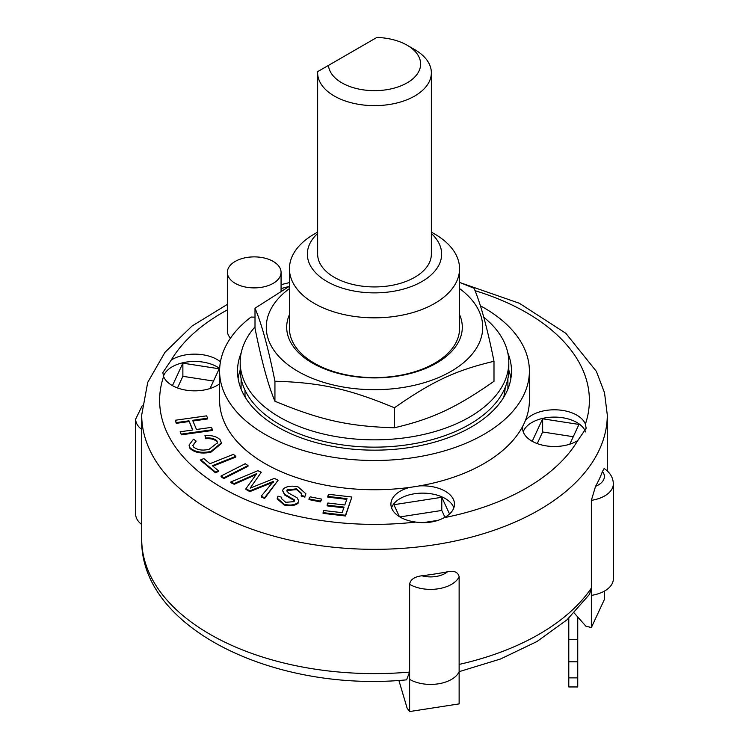 <?xml version="1.0" encoding="UTF-8"?>
<svg xmlns="http://www.w3.org/2000/svg" width="749" height="749" viewBox="0 0 749 749"><rect width="100%" height="100%" fill="white"/><g stroke="black" fill="none" stroke-linecap="round" stroke-linejoin="round"><path stroke-width="1.12" d="M431.358 72.812L431.358 254.108A56.858 32.825 180 0 1 374.5 286.933A56.858 32.825 180 0 1 317.642 254.108L317.642 72.812A56.858 32.825 0 0 0 374.5 105.637A56.858 32.825 0 0 0 431.358 72.812A56.858 32.825 0 0 0 414.703 49.603L407.11 45.212A46.11 26.618 180 0 1 393.234 88.363A46.11 26.618 180 0 1 328.455 65.406L317.679 71.614A56.858 32.825 0 0 0 317.642 72.812M328.455 65.406L376.869 37.45A46.11 26.618 180 0 1 407.11 45.212M245.007 390.182L245.007 396.024A130.719 75.471 0 0 0 245.017 396.034L244.511 396.034M504.489 396.034L503.983 396.034A130.719 75.471 0 0 0 505.182 387.486M245.391 397.513A130.719 75.471 180 0 1 245.017 396.034M503.983 396.034A130.719 75.471 180 0 1 503.609 397.513M255.006 326.91A134.305 77.54 0 0 0 240.195 362.301A134.305 77.54 0 0 0 369.725 439.794A134.305 77.54 0 0 0 508.805 362.301A134.305 77.54 0 0 0 483.732 317.192M240.195 362.301L240.195 369.613A134.305 77.54 0 0 0 369.725 447.097A134.305 77.54 0 0 0 508.805 369.613L508.805 362.301M317.642 232.106L314.355 234.006A85.058 49.106 0 0 0 289.442 268.732L289.442 328.502A85.058 49.106 0 0 0 314.355 363.228A85.058 49.106 0 0 0 407.053 373.873A85.058 49.106 0 0 0 459.558 328.502L459.558 268.732A85.058 49.106 0 0 0 434.645 234.006L431.358 232.106M289.442 314.636A87.802 50.689 0 0 0 374.5 377.908A87.802 50.689 0 0 0 459.558 314.636M289.442 288.58A108.221 62.476 0 0 0 321.021 381.531A108.221 62.476 0 0 0 475.503 349.643A108.221 62.476 0 0 0 459.558 288.58M459.558 282.382L474.061 288.281C480.708 303.813 487.346 328.156 493.994 361.299C455.926 370.268 432.51 381.204 394.442 407.774C348.744 388.825 320.638 382.58 274.939 381.232C268.292 348.098 261.654 323.755 255.006 308.214L289.442 286.268M255.006 308.214L255.006 328.221C261.654 361.355 268.292 385.698 274.939 401.239C320.638 420.18 348.744 426.424 394.442 427.773C432.51 418.803 455.926 407.868 493.994 381.297L493.994 361.299M274.939 381.232L274.939 401.239M394.442 407.774L394.442 427.773M577.741 677.873L577.741 639.477L568.791 639.477L568.791 686.955L577.741 686.955L577.741 677.873L568.791 677.873M577.741 616.989L577.741 639.477M568.791 618.197L568.791 639.477M323.072 512.644L323.811 510.528L342.124 512.662L344.063 507.11L327.126 505.135L327.865 503.019L344.802 504.995L347.021 498.656L327.79 496.409L328.53 494.293L351.89 497.018L345.504 515.256L323.072 512.644L323.072 513.374L345.504 515.986L345.504 515.256M343.819 507.813L327.126 505.865L327.126 505.135M346.778 499.358L327.79 497.139L327.79 496.409M345.504 515.986L351.89 497.018M180.153 431.77L192.858 429.992L188.991 420.816L176.287 422.605L175.285 420.245L206.612 415.845L207.604 418.204L192.624 420.311L196.491 429.477L211.471 427.37L212.463 429.729L181.146 434.13L180.153 431.77L181.146 434.13M192.568 430.029L188.991 420.816M188.991 421.547L176.287 423.335L176.287 422.605M176.287 423.335L175.285 420.245M192.914 420.994L207.604 418.934L207.604 418.204M181.146 434.86L212.463 430.46L212.463 429.729M218.446 470.793L215.366 472.02L200.779 459.811L203.85 458.585L209.954 463.687L233.407 454.343L235.795 456.338L212.342 465.681L218.446 470.793L218.446 471.524L215.366 472.75L215.366 472.02M215.366 472.75L200.779 460.541L200.779 459.811M212.931 466.178L235.795 457.077L235.795 456.338M308.991 498.881L310.208 496.84L321.696 499.115L320.478 501.156L308.991 498.881L308.991 499.611L320.478 501.886L320.478 501.156M320.478 501.886L321.696 499.115M221.039 476.027L245.223 463.725L248.003 465.55L223.82 477.843L221.039 476.027L221.039 476.757L223.82 478.583L223.82 477.843M223.82 478.583L248.003 466.281L248.003 465.55M220.122 439.747L221.386 442.818L210.9 451.469C201.837 453.285 194.871 452.059 190.012 447.771L189.048 445.112L193.523 439.148L196.163 441.124L192.868 445.299L193.495 446.975C197.474 450.083 202.679 450.851 209.13 449.269L217.594 442.715L216.892 440.852C214.457 438.558 210.741 437.613 205.741 438.006L204.964 435.543C211.733 435.141 216.789 436.536 220.122 439.747M221.386 442.818L221.386 443.548L210.9 452.199L210.9 451.469M210.9 452.199C201.837 454.016 194.871 452.789 190.012 448.501L190.012 447.771M190.012 448.501L189.048 445.112M192.896 445.655L196.163 441.124M217.575 443.09L216.892 440.852M216.892 441.582C214.457 439.288 210.741 438.343 205.741 438.736L205.741 438.006M205.741 438.736L204.964 435.543M296.548 488.863L287.148 489.809L286.848 490.745L288.459 492.982L297.091 497.776L298.701 500.8L298.046 502.57C294.61 505.088 289.994 505.659 284.18 504.283L277.242 498.151L277.991 496.175L281.755 497.261L281.324 498.441L285.706 502.317L294.151 501.633L294.366 499.855L284.704 494.265L282.607 490.689L283.3 488.825C286.961 486.138 291.876 485.492 298.065 486.887L305.92 493.806L304.937 496.4L301.182 495.323L301.781 493.591L296.548 488.863L296.548 489.593L287.148 490.539L287.148 489.809M287.148 490.539L286.895 491.11M298.701 500.8L298.046 502.57M298.046 503.3C294.61 505.818 289.994 506.399 284.18 505.023L277.242 498.881L277.242 498.151M281.362 498.815L281.755 497.261M294.6 500.613L294.366 499.855L294.366 500.585L284.704 494.995L284.704 494.265M284.704 494.995L282.607 490.689M305.92 493.806L304.937 496.4M304.937 497.13L301.182 496.053L301.182 495.323M301.753 493.956L296.548 489.593M261.214 496.203L273.516 481.354L249.838 490.876L245.944 488.694L256.832 473.546L234.212 483.554L230.842 481.981L257.89 470.681L261.261 472.263L250.166 488.133L274.368 478.405L278.151 480.175L264.584 497.776L261.214 496.203L261.214 496.933L264.584 498.506L264.584 497.776M273.516 482.084L268.601 484.069L268.601 483.339M268.601 484.069L249.838 491.606L249.838 490.876M249.838 491.606L245.944 489.425L245.944 488.694M255.886 474.66L251.542 476.617L251.542 475.887M251.542 476.617L234.212 484.285L234.212 483.554M234.212 484.285L230.842 482.712L230.842 481.981M251.552 486.148L261.261 472.263M251.552 486.887L251.046 487.777M264.584 498.506L278.151 480.175M409.628 672.078L409.628 679.38L409.628 672.078A232.789 134.399 180 0 1 209.898 634.244A232.789 134.399 180 0 1 141.711 539.214C139.904 628.561 274.995 692.535 406.538 679.858L409.628 672.078L409.628 584.351C410.246 579.679 414.309 576.824 421.818 575.775A232.789 134.399 0 0 0 447.481 571.805C454.072 570.438 457.957 572.067 459.137 576.693L459.137 703.891L409.628 711.55L407.156 708.254L398.88 680.42M589.547 594.275L591.354 588.077L591.354 500.351L595.549 486.316A232.789 134.399 0 0 0 602.43 471.496L604.143 468.518C610.107 472.525 613.169 477.637 613.337 483.863L613.337 578.902A29.548 17.058 0 0 1 591.354 595.389L591.354 627.559L604.621 598.975L604.621 590.998M591.354 627.559L585.877 626.183L574.183 612.972M591.354 588.077L591.354 595.389L591.354 588.077A232.789 134.399 180 0 1 459.137 664.41L459.137 671.722A29.548 17.058 0 0 1 438.221 683.837A29.548 17.058 0 0 1 409.628 679.38L409.628 711.55M399.863 516.932L441.788 510.453L444.953 517.269M537.248 443.595L542.641 431.976L573.266 436.714M177.476 387.945L182.878 376.316L213.502 381.054M399.432 516.67L393.88 504.704L441.788 497.289L441.788 510.453M532.211 441.292L542.641 418.813L578.968 424.43L569.792 444.194M542.641 418.813L542.641 431.976M172.439 385.632L182.878 363.162L182.878 376.316M241.094 378.526L241.094 389.031L241.094 378.526M507.906 378.526L507.906 389.031L507.906 378.526M142.179 405.78L135.663 419.112L135.663 514.151A29.548 17.058 0 0 0 141.711 524.487M441.788 497.289L449.54 514.001M438.156 520.33L423.204 522.643M182.878 363.162L219.195 368.78L210.029 388.534M480.371 305.798A154.893 89.431 180 0 1 529.393 371.073L529.393 400.312A154.893 89.431 180 0 1 525.292 420.751A154.893 89.431 180 0 1 522.783 426.153A154.893 89.431 180 0 1 419.253 485.932A154.893 89.431 180 0 1 409.89 487.374A154.893 89.431 180 0 1 219.607 400.312L219.607 371.073A154.893 89.431 180 0 1 251.093 317.033A26.861 15.504 180 0 0 255.006 317.127M525.292 420.751A31.786 18.351 180 0 1 557.453 409.881A31.786 18.351 180 0 1 585.39 424.112L586.167 428.259L577.741 440.59A31.786 18.351 180 0 1 531.912 441.124A31.786 18.351 180 0 1 522.596 428.147A31.786 18.351 180 0 1 522.783 426.153M585.568 431.911A31.786 18.351 0 0 0 554.485 417.099A31.786 18.351 0 0 0 523.233 431.798M219.607 383.825A31.786 18.351 180 0 1 172.139 385.463A31.786 18.351 180 0 1 163.61 376.522L162.833 372.599L171.259 360.044A31.786 18.351 180 0 1 220.44 361.795M219.672 368.508A31.786 18.351 0 0 0 187.334 361.936A31.786 18.351 0 0 0 163.469 376.148M419.253 485.932A31.786 18.351 180 0 1 454.484 504.171A31.786 18.351 180 0 1 444.251 517.662C435.955 522.081 426.443 523.551 415.714 522.072A31.786 18.351 180 0 1 400.228 517.147A31.786 18.351 180 0 1 390.912 504.171A31.786 18.351 180 0 1 409.89 487.374M453.847 507.822A31.786 18.351 0 0 0 422.698 493.132A31.786 18.351 0 0 0 391.549 507.822M230.495 338.145A26.861 15.504 180 0 1 227.35 330.871L227.35 272.383A26.861 15.504 180 0 1 254.211 256.879A26.861 15.504 180 0 1 281.072 272.383A26.861 15.504 180 0 1 264.491 286.708A26.861 15.504 180 0 1 235.214 283.347A26.861 15.504 180 0 1 227.35 272.383M529.393 371.073A154.893 89.431 180 0 1 374.5 460.504A154.893 89.431 180 0 1 219.607 371.073M507.794 352.845A136.983 79.085 180 0 1 511.483 371.073A136.983 79.085 180 0 1 426.921 444.138A136.983 79.085 180 0 1 277.636 426.996A136.983 79.085 180 0 1 237.517 371.073A136.983 79.085 180 0 1 241.206 352.845M289.442 268.732A85.058 49.106 0 0 0 314.355 303.448A85.058 49.106 0 0 0 407.053 314.093A85.058 49.106 0 0 0 459.558 268.732M431.358 233.482A67.148 38.77 180 0 1 416.369 284.414A67.148 38.77 180 0 1 327.013 281.521A67.148 38.77 180 0 1 317.642 233.482M238.098 378.385A136.983 79.085 180 0 1 240.204 370.1M508.796 370.1A136.983 79.085 180 0 1 510.902 378.385M568.791 661.798L577.741 661.798M284.18 505.023L284.18 504.283M447.481 571.805A20.588 11.89 180 0 1 421.818 575.775M409.628 584.351A29.548 17.058 0 0 0 438.221 588.798A29.548 17.058 0 0 0 459.137 576.693M602.43 471.496A20.588 11.89 180 0 1 595.549 486.316M591.354 500.351A29.548 17.058 0 0 0 613.337 483.863M135.663 419.112A29.548 17.058 0 0 0 141.711 429.449M141.711 539.214L141.711 414.937A232.789 134.399 0 0 0 209.898 509.975A232.789 134.399 0 0 0 463.584 539.102A232.789 134.399 0 0 0 607.289 414.937L604.518 392.757L596.391 371.392L565.841 333.305L519.366 303.27L460.897 282.907M415.714 522.072A214.879 124.062 180 0 1 222.556 488.039A214.879 124.062 180 0 1 163.61 376.522M171.259 360.044A214.879 124.062 180 0 1 227.35 309.908M281.072 288.599A214.879 124.062 180 0 1 289.058 286.483M475.016 290.668A214.879 124.062 180 0 1 585.39 424.112M577.741 440.59A214.879 124.062 180 0 1 444.251 517.662M459.137 671.666L500.519 658.998L536.949 641.537L567.049 619.769L589.594 594.229M607.289 470.952L607.289 414.937M289.442 282.588L281.072 284.667M227.35 304.384L192.044 326.021L164.995 352.283L147.722 382.393L141.711 414.937M281.072 291.08L281.072 272.383"/></g></svg>
